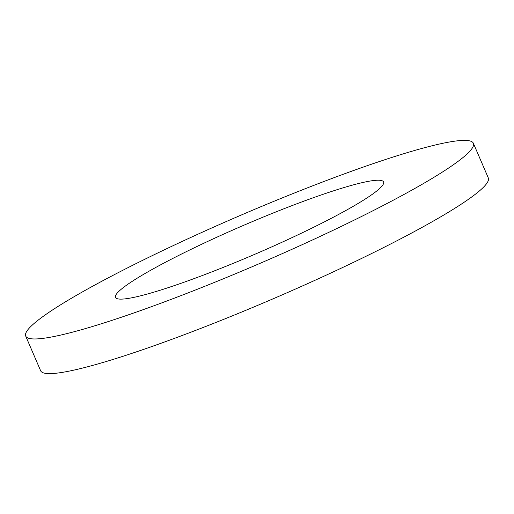 <?xml version="1.0" encoding="UTF-8"?>
<svg xmlns="http://www.w3.org/2000/svg" width="514" height="514" viewBox="0 0 514 514"><rect width="100%" height="100%" fill="white"/><g stroke="black" fill="none" stroke-linecap="round" stroke-linejoin="round"><path stroke-width="0.77" d="M126.014 285.578A145.937 15.51 -23.3 0 0 115.502 297.4A145.937 15.51 -23.3 0 0 225.826 266.355A145.937 15.51 -23.3 0 0 373.068 193.772A145.937 15.51 -23.3 0 0 383.572 181.95A145.937 15.51 -23.3 0 0 273.249 212.995A145.937 15.51 -23.3 0 0 126.014 285.578M473.375 143.271L488.3 177.928A243.713 25.899 156.7 0 1 470.753 197.665A243.713 25.899 156.7 0 1 224.862 318.879A243.713 25.899 156.7 0 1 40.625 370.729L25.7 336.072A243.713 25.899 156.7 0 1 43.247 316.335A243.713 25.899 156.7 0 1 289.138 195.121A243.713 25.899 156.7 0 1 473.375 143.271A243.713 25.899 156.7 0 1 455.828 163.015A243.713 25.899 156.7 0 1 209.937 284.229A243.713 25.899 156.7 0 1 25.7 336.072"/></g></svg>
